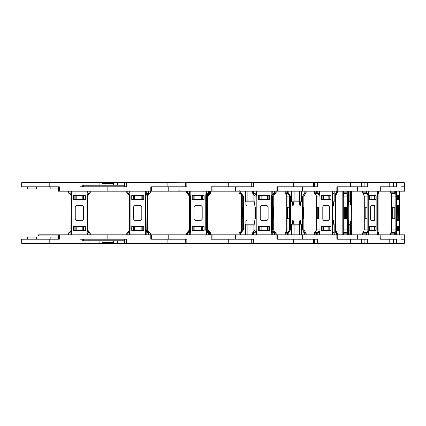 <?xml version="1.0" encoding="UTF-8"?>
<svg xmlns="http://www.w3.org/2000/svg" width="426" height="426" viewBox="0 0 426 426"><rect width="100%" height="100%" fill="white"/><g stroke="black" fill="none" stroke-linecap="round" stroke-linejoin="round"><path stroke-width="0.64" d="M58.437 239.21L58.437 234.843L401.015 234.843L401.015 239.21L404.7 239.21L404.695 243.092L403.8 243.635M312.998 243.736L402.682 243.757M302.508 234.843L302.508 239.21L277.55 239.21L277.55 234.843L276.895 234.843L276.895 239.21L313.637 239.21L313.637 243.006L312.737 243.635L315.437 243.635L259.769 243.736L306.225 243.757M393.427 243.081L394.045 243.635L395.552 243.635L396.436 243.006L393.432 243.006L392.82 243.603L390.706 243.635M312.998 182.264L389.156 182.243M316.875 182.365L317.418 182.994L313.637 182.994L312.737 182.365L400.2 182.365M393.427 182.919L394.045 182.365L395.552 182.365L396.436 182.994L393.432 182.994L392.532 182.365L259.285 182.365M201.972 243.736L255.85 243.635M58.437 234.843L38.67 234.843L38.67 235.935L58.437 235.935M59.336 234.843L59.336 239.21L21.3 239.21L21.3 243.006L22.2 243.635L99.008 243.635L99.908 243.006L99.008 243.006L99.008 243.635L312.737 243.635M75.168 243.736L23.196 243.736L75.658 243.635M67.393 243.757L34.112 243.757M37.547 243.757L38.617 243.757M45.023 243.757L51.077 243.736M51.077 243.757L53.346 243.757M61.994 243.757L62.926 243.757M68.82 191.157L68.82 192.84L70.929 194.155L71.706 196.072L71.706 229.928L71.403 231.307L70.908 231.078L71.163 196.072L70.647 194.474L68.432 192.84L68.432 191.157M89.886 234.843L89.886 233.16L87.772 231.845L87.303 231.307L87.793 231.078L90.275 233.16L90.275 234.843M71.403 191.157L71.403 194.693L70.908 194.922L70.929 191.157M90.275 191.157L90.275 192.84L90.275 191.157L90.275 192.84L87.799 194.922L87.303 194.693L87.772 194.155L89.886 192.84L89.886 191.157M75.168 182.264L23.196 182.264L75.658 182.365M64.251 182.243L38.617 182.243M58.437 186.79L58.437 191.157L59.336 191.157L59.336 186.79L21.3 186.79L21.3 182.994L22.2 182.365L99.008 182.365L99.908 182.994L99.008 182.994L99.008 185.193M45.023 182.243L51.077 182.264M51.077 182.243L53.346 182.243M135.234 243.736L83.262 243.736L135.724 243.635M127.459 243.757L94.178 243.757M97.613 243.757L98.688 243.757M105.089 243.757L111.143 243.736M111.143 243.757L113.412 243.757M122.06 243.757L122.992 243.757M149.952 234.843L149.952 233.16L147.838 231.845L147.369 231.307L147.859 231.078L150.341 233.16L150.341 234.843M150.341 191.157L150.341 192.84L150.341 191.157L150.341 192.84L147.865 194.922L147.369 194.693L147.838 194.155L149.952 192.84L149.952 191.157M135.234 182.264L83.262 182.264L135.724 182.365M124.317 182.243L98.688 182.243M105.089 182.243L111.143 182.264M111.143 182.243L113.412 182.243M143.455 243.757L149.686 243.757M186.103 243.757L195.784 243.635M143.45 182.243L157.332 182.243M186.103 182.243L167.897 182.365L167.897 182.994L124.68 182.994L125.579 182.365L167.897 182.365M251.564 182.243L255.238 182.243L251.564 182.243M404.7 239.21L400.999 239.21L400.999 234.843L404.7 234.843L404.7 239.21M311.741 243.736L396.808 243.757M380.301 239.21L380.162 234.843L380.301 239.21L396.436 239.21L396.436 243.006L404.205 243.006L404.205 239.21M404.7 186.79L400.999 186.79L400.999 191.157L404.7 191.157L404.7 182.994L403.8 182.365M385.163 182.243L396.808 182.243M401.015 191.157L400.999 186.79M380.301 191.157L380.301 186.79L396.436 186.79L396.436 182.994L404.7 182.994M389.21 239.21L389.21 243.006L393.432 243.006L393.432 239.21L380.162 239.21M389.156 243.757L368.772 243.757M337.211 239.21L336.854 239.21L336.854 234.843L337.211 234.843L337.211 239.21L367.297 239.21L367.297 243.006L361.653 243.006L360.758 243.635L349.986 243.635L360.753 243.635M359.432 182.994L360.252 182.365L388.448 182.365L389.21 182.994L393.432 182.994L393.432 186.79L380.162 186.79L380.162 191.157L400.999 191.157M354.187 182.243L391.414 182.243M336.513 191.157L336.215 193.361L336.513 192.84L337.296 192.84L337.211 191.157L336.854 191.157L337.211 191.157L337.211 186.79L367.297 186.79L367.297 182.994L361.653 182.994L360.753 182.365M350.523 239.21L350.523 243.006L361.653 243.006L361.653 239.21L336.854 239.21M333.776 243.757L331.817 243.757M314.899 243.757L310.165 243.757M354.443 182.243L351.935 182.243M315.613 182.243L308.467 182.243M260.872 182.243L357.377 182.243M361.653 186.79L336.854 186.79L336.854 191.157L302.508 191.157L302.508 186.79L317.418 186.79L317.418 182.994L361.653 182.994L361.653 186.79M315.075 182.365L357.158 182.365M337.211 186.79L336.854 186.79M59.336 191.157L277.55 191.157L277.55 186.79L302.508 186.79M311.23 243.635L293.104 243.635L293.349 243.006L251.207 243.006L252.149 243.635M302.167 243.757L300.825 243.757M286.325 243.757L285.186 243.757M270.686 243.757L269.386 243.757M267.549 243.757L260.164 243.757M251.287 239.21L251.276 243.006L251.207 239.21L211.179 239.21L211.179 234.843L212.068 234.843L212.068 239.21L253.497 239.21L253.252 243.635M263.252 182.365L262.368 182.365M252.149 182.365L293.104 182.365L293.349 182.994L313.637 182.994L313.637 186.79L276.895 186.79L276.895 191.157L277.251 191.157L277.251 186.79M251.287 186.79L251.276 182.994L251.207 186.79L211.179 186.79L211.179 191.157L212.068 191.157L212.068 186.79L253.497 186.79L253.497 182.994L251.207 182.994L252.107 182.365M202.1 243.757L253.821 243.757M151.555 239.21L151.555 234.843L151.693 239.21L186.86 239.21L186.86 243.006L185.044 243.006L186.082 243.635M253.821 182.243L255.238 182.243M167.897 186.79L167.897 182.994L185.044 182.994L185.044 186.79L150.799 186.79L150.799 191.157L151.693 191.157L151.693 186.79L186.86 186.79L186.86 182.994L185.044 182.994L185.747 182.381L254.945 182.365M167.897 239.21L167.897 243.006L185.044 243.006L185.044 239.21L150.799 239.21L150.799 234.843M194.368 243.635L142.034 243.757L195.177 243.757M154.153 243.757L157.332 243.757M163.733 243.757L164.878 243.736M164.878 243.757L172.056 243.757M191.503 243.757L144.292 243.757M79.95 234.843L79.95 239.21L126.479 239.21L126.479 243.006L124.68 243.006L125.579 243.635L126.479 243.635L126.479 243.006L167.897 243.006L167.897 243.635M124.68 240.807L82.245 240.807L82.245 239.21M102.096 240.807L102.096 242.378L113.561 242.378L113.561 240.807M148.259 191.157L148.259 192.84L146.15 194.155L145.373 196.072L145.373 229.928L145.676 231.307L146.171 231.078L145.916 196.072L146.432 194.474L148.195 193.377L148.259 192.84L148.647 192.84L148.147 193.388M127.193 234.843L127.193 233.16L129.776 231.307L129.28 231.078L127.262 232.623L127.193 233.16L126.804 233.16L127.305 232.612M145.676 191.157L145.676 194.693L146.171 194.922L145.916 196.072L146.432 194.474L148.195 193.377M126.804 191.157L126.804 192.84L129.28 194.922L129.776 194.693L129.307 194.155L127.193 192.84L127.193 191.157M163.733 182.243L164.878 182.264M164.878 182.243L172.056 182.243M178.462 182.243L181.364 182.243M102.096 185.193L102.096 183.622L113.561 183.622L113.561 185.193M191.503 182.243L144.292 182.243M194.368 182.365L195.79 182.365M79.95 191.157L79.95 186.79L126.479 186.79L126.479 182.365L118.071 182.365L117.171 182.994L99.908 182.994L99.908 185.193M124.68 185.193L82.245 185.193L82.245 186.79M68.932 232.612L70.647 231.526L70.929 231.845L68.432 233.16L68.82 233.16L68.82 234.843M87.772 191.157L88.06 194.474L87.543 196.072L87.543 229.928L88.06 231.526L90.275 233.16M71.706 229.928L71.163 229.928M87.543 218.735L87.543 229.928L86.995 229.928L86.995 196.072L87.303 191.157M71.706 196.072L71.163 196.072M90.275 192.84L89.886 192.84L87.543 196.072L86.995 196.072M68.932 193.388L68.82 192.84L68.432 192.84M147.838 193.463L148.126 194.474L147.609 196.072L147.609 229.928L148.126 231.526L150.341 233.16M147.609 218.735L147.609 229.928L147.066 229.928L147.066 196.072L147.369 193.66M150.341 192.84L149.952 192.84L147.609 196.072L147.066 196.072M210.71 234.843L210.758 233.16L208.554 231.526L210.71 233.16L210.045 233.16L209.592 232.623L210.098 233.16L210.098 234.843L210.098 233.16L207.366 229.928L209.64 232.623M210.71 191.157L210.71 192.84L210.156 192.84L210.252 193.377L210.758 192.84L207.979 196.072L208.037 229.928L208.554 231.526L208.037 229.928L207.425 229.928L207.691 194.783M210.156 234.843L210.252 232.623L207.979 229.928L207.979 196.072L207.425 196.072M209.651 234.843L209.651 233.16L210.045 233.16L210.045 234.843M210.156 191.157L210.156 192.84L210.098 191.157L210.098 192.84L207.366 196.072L207.366 229.928L206.754 229.928L206.754 196.072L207.057 194.693L208.207 193.463M207.366 229.928L207.366 196.072L206.754 196.072M210.045 191.157L210.045 192.84L209.651 192.84L209.651 191.157M275.111 234.843L275.111 233.16L276.165 233.16L275.707 232.623L274.674 232.623L275.111 233.16L274.115 233.16L274.115 234.843M275.111 191.157L275.111 192.84L274.435 192.84L274.674 193.377L275.707 193.377L276.165 192.84L275.111 192.84L272.491 196.072L272.491 229.928L273.737 229.928L274.2 231.526L275.723 232.623L274.2 231.526M274.435 234.843L274.674 232.623L272.491 229.928L271.905 229.928L271.905 196.072M274.115 191.157L274.115 192.84L271.82 194.693L271.527 196.072L273.737 196.072L273.716 229.928M304.569 232.623L305.671 232.623L306.145 233.16L304.909 233.16L304.702 232.692M304.803 191.157L304.803 192.84L306.145 192.84L303.866 196.072L303.866 229.928L305.836 232.702M378.682 234.843L378.703 233.16L378.203 232.623L377.473 232.623M377.761 191.157L377.782 192.84L376.829 196.072L376.829 229.928L376.989 231.307L376.829 229.928L377.857 229.928L377.889 194.9M376.914 229.928L376.914 196.072L377.777 196.072M377.473 193.377L378.203 193.377L378.703 192.84L378.682 191.157M335.816 232.623L336.796 232.623L337.296 233.16L336.189 231.733L335.789 229.928L335.789 196.072L336.311 193.724M337.035 191.157L337.035 192.84L335.608 196.072L335.869 229.928L335.789 196.072M335.582 193.75L336.215 193.361L335.459 194.309L335.07 196.072L335.869 196.072L336.189 194.267L337.216 192.84M399.556 234.843L399.529 233.16M399.529 191.157L399.444 229.928L399.737 229.928L399.774 194.778M399.455 229.928L399.455 196.072L399.726 196.072M399.529 192.84L399.556 191.157M351.615 191.157L351.104 196.072L351.104 229.928L351.801 234.843L351.807 233.16M351.471 232.777L351.115 229.928L351.594 193.276M351.615 192.84L351.115 196.072L351.658 193.218M351.466 193.228L351.807 192.84L351.801 191.157L351.807 192.84M395.349 234.843L395.344 233.16L394.758 233.16L394.843 232.623L391.217 232.623L391.132 233.16L390.69 233.16L390.871 232.75L390.701 234.843L390.69 233.16M391.132 191.157L390.871 193.25L394.843 193.377L394.758 192.84L391.132 192.84L391.643 196.072L391.643 229.928L396.574 229.928L396.574 196.072L396.361 194.155L395.344 192.84L395.344 191.157M390.871 232.75L391.217 232.623L391.643 229.928L391.201 229.928L391.212 196.072L390.919 193.287M390.85 193.228L391.201 196.072L396.574 196.072M394.758 191.157L394.758 192.84L395.344 192.84L394.843 193.377L395.791 194.474L396.361 194.155L396.361 191.157M390.69 192.84L390.701 191.157L390.871 193.25M343.021 234.843L343.021 233.16L343.462 233.16L343.548 232.623L347.169 232.623L347.083 233.16L347.722 233.16L348.234 229.928L348.234 196.072L347.722 191.157M347.083 191.157L347.083 192.84L347.722 192.84L347.169 193.377L343.548 193.377L343.462 192.84L347.083 192.84L347.595 196.072L347.595 229.928L342.861 229.928L342.823 194.783M347.722 234.843L347.722 233.16L347.169 232.623L347.595 229.928L348.234 229.928M343.462 191.157L343.462 192.84L343.021 192.84L343.548 193.377L343.308 196.072L348.234 196.072M343.26 194.922L342.808 194.735L342.797 234.843L342.797 231.845L343.255 231.526L343.548 232.623L343.021 233.16L342.786 231.685L343.26 231.078L343.308 229.928L343.308 196.072L342.871 196.072M388.933 182.365L402.682 182.243M366.616 234.843L366.616 233.16L365.966 233.16L366.206 232.623L363.08 232.623L362.579 233.16L363.713 231.691L364.108 229.928L364.108 196.072L363.596 193.75M377.409 232.644L377.782 233.16L377.761 234.843M362.835 191.157L362.579 192.84L362.957 193.361L366.206 193.377L365.966 192.84L362.835 192.84L364.283 196.072L364.283 229.928L368.74 229.928L368.74 196.072L368.272 194.155L366.616 192.84L366.616 191.157M362.579 234.843L362.579 233.16L364.283 229.928L364.108 196.072M362.579 191.157L362.579 192.84L363.713 194.309L364.022 196.072L368.74 196.072M365.966 191.157L365.966 192.84L366.616 192.84L366.206 193.377L367.675 194.474L368.272 194.155L368.272 191.157M336.513 192.84L335.07 196.072L335.07 229.928L336.593 233.16L335.582 232.25M317.237 234.843L317.237 233.16L316.614 233.16L316.976 232.623L314.761 232.623L314.287 233.16L316.614 233.16L316.614 234.843M332.807 231.787L334.181 233.16L334.075 234.843M334.075 191.157L334.181 192.84L332.434 194.693L332.189 196.072L332.408 229.928L332.301 196.072L332.621 194.879L332.301 196.072M314.287 191.157L314.287 192.84L314.718 193.377L316.976 193.377L316.614 192.84L314.287 192.84L316.577 196.072L316.577 229.928L319.969 229.928L319.969 196.072L319.308 194.155L317.237 192.84L317.237 191.157M316.577 196.072L319.969 196.072M332.189 196.072L332.621 231.121L332.301 229.928M316.614 191.157L316.614 192.84L317.237 192.84L316.976 193.377L318.765 194.474L319.308 194.155L319.308 191.157M287.454 234.843L287.454 233.16L285.127 233.16L286.623 231.526L285.601 232.623L287.816 232.623L287.454 233.16L288.216 233.16L290.399 229.928L290.399 196.072L288.216 192.84L288.216 191.157M302.62 196.072L304.803 192.84L302.62 196.072L302.62 229.928L305.021 233.16L302.732 229.928L302.732 196.072L305.021 192.84L304.909 191.157M287.454 191.157L287.454 192.84L288.216 192.84L287.816 193.377L285.526 193.367L285.127 192.84L287.454 192.84L289.632 196.072L289.632 229.928L286.9 229.928L286.623 231.526M288.216 234.843L288.216 233.16L287.816 232.623L289.632 229.928L290.399 229.928M285.234 192.84L285.234 191.157L285.234 192.84L286.623 194.474L286.9 196.072L290.399 196.072M303.866 196.072L302.732 196.072M253.848 234.843L253.848 233.16L253.326 233.16L253.768 232.623L252.762 232.623L252.304 233.16L253.326 233.16L253.326 234.843M273.945 232.628L272.422 231.552L272.257 231.845L274.115 233.16L272.39 231.526L271.905 229.928M271.527 196.072L271.527 229.928L271.926 229.928L272.171 231.089L271.82 231.307L272.257 231.845L272.257 234.843M252.304 191.157L252.304 192.84L252.762 193.377L253.768 193.377L253.326 192.84L252.304 192.84L254.95 196.072L254.95 229.928L256.814 229.928L256.814 196.072L256.047 194.155L253.848 192.84L253.848 191.157M254.95 196.072L256.814 196.072M272.432 194.405L274.115 192.84L273.945 193.372M253.326 191.157L253.326 192.84L253.848 192.84L253.768 193.377L255.632 194.474L256.047 194.155L256.047 191.157M240.11 234.843L240.11 233.16L239.087 233.16L239.545 232.623L240.552 232.623L240.11 233.16L240.786 233.16L243.411 229.928L243.411 196.072L240.786 192.84L240.786 191.157M240.11 191.157L240.11 192.84L240.786 192.84L240.552 193.377L239.545 193.377L239.087 192.84L240.11 192.84L242.74 196.072L242.74 229.928L241.526 229.928L241.063 231.526L239.529 232.623L241.063 231.526M240.786 234.843L240.552 232.623L242.74 229.928L243.411 229.928M239.087 191.157L239.087 192.84L241.063 194.474L241.526 196.072L243.411 196.072M187.562 234.843L187.562 233.16L187.168 233.16L187.621 232.623L187.126 233.16L187.168 234.843M209.012 233.16L209.012 234.843L209.012 233.16L208.554 232.623L209.012 233.16L208.628 233.16L208.628 234.843M205.747 229.928L206.285 229.928L206.285 196.072L206.802 194.474L208.554 193.377L207.27 193.968L206.285 196.072L205.747 196.072L205.747 229.928L206.051 231.307L206.541 231.078L206.285 229.928L206.802 231.526L206.525 231.845L208.628 233.16L208.554 232.623L207.27 232.032L206.541 231.078M187.142 192.978L187.03 193.377L186.572 192.84L189.346 196.072L189.346 229.928L190.459 229.928L190.459 196.072L189.682 194.155L187.562 192.84L187.562 191.157M186.572 192.84L186.572 191.157L186.572 192.84L188.782 194.474L189.298 196.072L190.459 196.072M208.628 191.157L208.628 192.84L209.012 192.84L208.554 193.377L209.012 192.84L209.012 191.157L209.012 192.84M186.615 191.157L186.615 192.84L187.584 193.377L187.168 192.84L187.562 192.84L187.621 193.377L189.389 194.474L189.682 191.157M186.615 234.843L186.572 233.16L188.782 231.526L186.615 233.16L187.126 233.16L187.126 234.843L187.126 233.16L189.858 229.928L187.584 232.623M187.03 193.377L188.782 194.474L189.298 196.072L189.298 229.928L188.782 231.526L189.346 229.928L187.073 232.623L187.142 233.022M145.373 229.928L145.916 229.928L148.195 232.623L146.432 231.526L146.15 231.845L148.647 233.16L148.259 233.16L148.259 234.843M129.307 191.157L129.019 194.474L129.536 196.072L129.536 229.928L130.084 229.928L130.084 196.072L129.776 191.157M129.536 196.072L130.084 196.072M145.373 196.072L145.916 196.072L146.432 194.474L146.15 191.157M126.804 192.84L127.193 192.84L127.305 193.388M351.658 232.782L351.322 229.928L351.322 196.072M390.85 232.772L391.201 229.928L391.201 196.072M337.296 234.843L337.296 233.16L335.608 229.928L335.15 229.928L335.315 231.243L336.593 233.16L336.593 234.843M275.324 190.885L275.595 191.157M257.139 190.885L257.41 191.157M293.104 182.365L312.737 182.365M99.008 240.807L99.008 243.006L21.3 243.006M49.182 186.79L49.182 182.994L21.3 182.994M208.037 196.072L208.554 194.474L210.306 193.377L208.554 194.474L208.037 196.072L208.037 229.928M378.703 234.843L378.703 233.16L377.825 231.526L378.682 233.16M377.825 194.474L377.729 194.922L378 194.82L378.341 193.351M392.021 243.635L391.414 243.757M377.782 234.843L377.782 233.16L377.18 231.845L377.761 233.16M377.761 192.84L377.101 194.394M334.181 234.843L334.181 233.16L332.77 231.845L334.075 233.16M334.075 192.84L332.557 194.778M285.127 191.157L285.127 192.84L286.501 194.213M337.211 191.157L380.162 191.157M277.251 191.157L302.508 191.157M274.2 194.474L275.723 193.377L274.243 194.405M402.804 243.736L403.289 243.635M402.804 182.264L403.289 182.365M360.242 243.635L369.72 243.757M359.635 182.243L360.242 182.365M259.769 243.736L259.285 243.635M274.435 191.157L274.435 192.84L272.161 194.89M239.529 193.377L240.355 193.729L241.292 194.89M311.741 182.264L309.361 182.243M210.146 235.115L210.417 234.843M205.577 235.115L205.305 234.843M83.587 226.515L83.587 230.61M74.848 226.515L74.848 230.61M83.31 226.653L83.31 230.471L82.207 230.471L82.207 226.653L83.31 226.653M82.207 226.653L75.12 226.653L75.12 230.471L82.207 230.471M76.222 226.653L76.222 230.471M85.221 226.515L85.221 230.61L85.221 226.515M23.196 243.736L22.711 243.635M99.908 240.807L99.908 243.006L109.248 243.006L109.248 243.635M27.147 239.21L27.147 237.042L36.514 237.042L36.418 239.21M50.151 239.21L50.151 237.042L58.437 237.042M87.543 207.265L87.543 229.928L87.799 231.078L87.543 229.928L89.817 232.623M70.647 231.526L70.908 231.078M87.772 234.843L88.06 231.526M68.432 234.843L68.432 233.16M71.403 234.843L71.403 231.307L70.929 231.845L70.929 234.843M85.36 230.61L73.347 230.61L73.347 226.515L85.36 226.515L85.36 230.61M76.621 220.647L82.085 220.647L83.448 219.278L83.448 206.722L82.085 205.353L76.621 205.353L75.258 206.722L75.258 219.278L76.621 220.647M73.347 195.39L73.347 199.485L85.36 199.485L85.36 195.39L73.347 195.39M70.908 194.922L70.647 194.474M23.196 182.264L22.711 182.365M27.147 186.79L27.147 188.958L36.514 188.958L36.418 186.79M76.222 195.529L75.12 195.529L75.12 199.347L76.222 199.347L76.222 195.529L83.31 195.529L83.31 199.347L82.207 199.347L82.207 195.529M76.222 199.347L82.207 199.347M83.587 199.485L83.587 195.39M74.848 199.485L74.848 195.39M85.221 195.39L85.221 199.485M50.151 186.79L50.151 188.958L58.437 188.958M83.262 243.736L82.777 243.635M147.609 207.265L147.609 229.928L148.126 231.526L147.838 232.537M83.262 182.264L82.777 182.365M49.182 182.365L49.182 182.994L99.008 182.994L99.008 182.365L126.479 182.365M207.994 218.735L208.026 207.265L208.026 218.735M208.974 232.969L209.651 233.16L209.592 232.623L207.824 231.526L207.531 231.845L207.057 231.307L207.563 231.078L207.824 231.526M207.324 218.735L207.324 207.265L207.35 218.735M207.531 193.782L207.824 194.474L209.592 193.377L209.651 192.84L208.974 193.031M207.824 194.474L207.563 194.922L207.057 194.693L207.057 194.165M275.75 232.628L276.165 233.16L276.144 234.843L276.165 233.16M273.971 231.11L274.232 231.552M272.794 218.735L273.407 218.735L273.407 207.265L272.794 207.265L272.794 218.735L273.407 218.735M272.794 207.265L273.407 207.265M276.165 192.84L276.144 191.157L276.165 192.84L275.75 193.372M273.716 196.072L273.971 194.89M302.838 218.735L303.2 218.735L302.838 218.735M303.2 207.265L302.838 207.265L303.2 207.265L303.2 218.735M312.231 243.635L311.72 243.635M378.341 232.649L378 231.18L377.729 231.078L377.825 231.526M378.048 231.611L378.048 194.389M378.703 191.157L378.682 192.84M399.529 231.574L399.801 231.845L399.529 233.006M399.806 231.685L399.801 234.843L399.79 231.265L399.492 231.089M399.529 192.994L399.801 194.155L399.529 194.426M399.492 194.911L399.79 194.735L399.801 191.157L399.806 194.315M349.107 234.843L349.107 225.013L350.284 225.013L350.284 234.843M349.107 225.013L348.543 225.013M395.552 243.635L403.321 243.635L404.7 243.006M397.415 230.471L397.415 226.653L398.656 226.653L398.656 230.471L396.883 230.471M397.415 226.653L396.883 226.653M396.361 234.843L396.361 231.845L395.344 233.16L394.843 232.623L395.791 231.526L396.361 231.845L396.515 231.307L395.887 231.078L395.791 231.526M399.529 234.843L399.492 231.217M392.719 218.735L394.865 218.735L394.865 207.265L392.719 207.265L392.719 218.735M394.865 207.265L394.05 207.265L394.05 218.735L394.865 218.735M399.135 226.515L396.883 226.515L396.883 230.61L399.135 230.61L399.135 226.515M398.523 220.647L397.495 220.647L397.24 219.278L397.495 205.353L398.523 205.353L398.779 206.722L398.523 220.647M398.251 205.353L398.507 219.278L398.251 220.647L397.495 220.647M399.135 195.39L399.135 199.485L396.883 199.485L396.883 195.39L399.135 195.39M399.455 196.072L399.492 194.783M395.791 194.474L395.887 194.922L396.515 194.693L396.515 191.157M349.011 224.193L349.011 225.013M343.26 231.078L343.255 231.526M346.524 218.735L345.71 218.735L345.71 207.265L346.524 207.265L346.524 218.735L344.378 218.735L344.378 207.265L346.524 207.265M349.677 224.193L349.677 225.013M350.412 220.918L350.412 224.193L350.795 224.193L350.795 234.843M350.619 220.918L350.619 224.193M350.412 224.193L348.724 224.193L348.825 220.37L348.926 224.193M348.724 224.193L348.543 234.843M348.543 191.157L348.825 205.63L348.926 201.807L350.412 201.807L350.619 205.082L350.795 191.157M343.255 194.474L342.797 194.155L343.021 191.157M349.011 201.807L349.011 200.987M342.813 194.693L342.797 191.157L342.813 194.693M349.677 201.807L349.677 200.987M349.107 191.157L349.107 200.987L350.284 200.987L350.284 191.157M349.107 200.987L348.543 200.987M395.552 182.365L403.321 182.365L404.205 182.994L404.205 186.79M397.415 195.529L397.415 199.347L398.656 199.347L398.656 195.529L396.883 195.529M397.415 199.347L396.883 199.347M332.408 225.013L332.759 225.013L332.759 231.462M360.252 243.635L392.532 243.635M376.557 243.757L370.987 243.757M385.53 243.757L380.865 243.757M379.758 243.757L376.861 243.757M371.11 230.471L371.11 226.653L374.608 226.653L374.608 230.471L369.608 230.471M371.11 226.653L369.608 226.653M368.272 234.843L368.272 231.845L366.616 233.16L366.206 232.623L367.675 231.526L368.272 231.845L368.581 231.307L367.851 231.078L367.675 231.526M377.101 231.606L376.941 231.094M374.805 226.515L374.805 230.61M376.989 234.843L376.989 231.307L377.18 234.843M367.063 218.735L365.21 218.735L367.063 218.735L367.063 207.265L365.21 207.265L365.21 218.735M375.961 226.515L369.608 226.515L369.608 230.61L375.961 230.61L375.961 226.515M374.23 220.647L371.339 220.647L370.62 219.278L370.62 206.722L371.339 205.353L374.23 205.353L374.949 206.722L374.949 219.278L374.23 220.647M373.996 205.353L374.72 206.722L374.72 219.278L373.996 220.647L371.339 220.647M375.961 195.39L375.961 199.485L369.608 199.485L369.608 195.39L375.961 195.39M367.063 207.265L365.21 207.265M377.18 191.157L376.941 194.906M374.805 199.485L374.805 195.39M376.989 191.157L376.914 196.072M367.675 194.474L367.851 194.922L368.581 194.693L368.581 191.157M332.887 224.193L332.887 231.744M333.116 220.918L333.696 220.918L333.409 220.37L333.116 220.918L333.116 224.193L334.202 224.193L334.202 234.843M333.696 220.918L333.696 224.193M333.116 224.193L332.408 224.193M332.408 201.807L333.116 201.807L333.116 205.082L333.409 205.63L333.696 205.082L333.696 201.807L334.202 201.807L334.202 191.157M332.887 201.807L332.887 194.256M333.116 201.807L333.696 201.807M388.448 182.365L392.532 182.365M332.408 200.987L332.759 200.987L332.759 194.538M371.11 195.529L371.11 199.347L374.608 199.347L374.608 195.529L369.608 195.529M371.11 199.347L369.608 199.347M299.563 225.013L299.127 225.013L299.127 234.843M299.127 225.013L294.11 225.013L294.11 234.843M299.483 225.013L299.483 234.843M294.11 225.013L291.901 225.013M314.542 239.21L314.542 243.006L315.437 243.635L349.986 243.635L350.523 243.006L313.792 243.006L314.692 243.635M317.413 243.757L330.629 243.757M330.858 243.757L331.391 243.757M338.792 243.757L343.335 243.757M338.824 243.757L334.49 243.757M351.919 243.757L346.578 243.757M344.474 243.757L344.192 243.757M302.508 239.21L317.418 239.21L317.418 243.006L316.875 243.635M313.792 243.006L313.792 239.21M323.547 226.653L322.093 226.653L322.093 230.471L328.835 230.471L328.835 226.653L323.547 226.653L323.547 230.471M328.861 226.515L328.861 230.61M321.875 226.515L321.875 230.61M319.308 234.843L319.308 231.845L317.237 233.16L316.976 232.623L318.765 231.526L319.308 231.845L319.724 231.307L318.999 231.078L318.765 231.526M332.557 231.222L332.77 234.843M330.059 226.515L330.059 230.61M318.547 218.735L317.237 218.735L318.547 218.735L318.547 207.265L317.237 207.265L317.237 218.735M330.88 226.515L321.279 226.515L321.279 230.61L330.88 230.61L330.88 226.515M328.26 220.647L323.898 220.647L322.807 219.278L322.807 206.722L323.898 205.353L328.26 205.353L329.351 206.722L329.351 219.278L328.26 220.647M328.1 205.353L329.192 206.722L329.192 219.278L328.1 220.647L323.898 220.647M330.88 195.39L330.88 199.485L321.279 199.485L321.279 195.39L330.88 195.39M318.547 207.265L317.237 207.265M334.181 191.157L334.181 192.84L332.807 194.213M332.77 191.157L332.621 194.879L332.434 191.157M330.059 199.485L330.059 195.39M318.765 194.474L318.999 194.922L319.724 194.693L319.724 191.157M285.127 234.843L285.127 233.16L285.601 232.623L285.234 233.16L285.234 234.843L285.234 233.16M286.501 231.787L286.805 231.078M298.961 224.193L298.961 225.013M299.563 224.193L299.563 234.843M286.751 231.222L286.751 194.778M288.977 218.735L287.667 218.735L287.667 207.265L288.977 207.265L288.977 218.735L287.667 218.735M301.31 234.843L301.31 224.193L299.973 224.193L299.973 234.843M292.47 220.918L293.344 220.918L292.907 220.37L292.47 220.918L292.47 224.193L299.675 224.193L299.675 220.918L300.112 220.37L300.548 220.918L300.548 224.193M293.344 220.918L293.344 224.193M291.901 224.193L291.901 234.843M292.47 224.193L291.709 224.193L291.709 234.843M291.709 191.157L291.709 201.807L292.47 201.807L292.47 205.082L292.907 205.63L293.344 205.082L293.344 201.807L299.675 201.807L299.675 205.082L300.112 205.63L300.548 205.082L300.548 201.807L301.31 201.807L301.31 191.157M288.977 207.265L287.667 207.265M286.623 194.474L286.805 194.922M298.961 201.807L298.961 200.987M299.563 201.807L299.563 191.157M300.548 201.807L299.973 201.807L299.973 191.157M292.47 201.807L293.344 201.807M291.901 201.807L291.901 191.157M313.792 186.79L313.792 182.994L314.692 182.365M299.563 200.987L299.127 200.987L299.127 191.157M299.127 200.987L294.11 200.987L294.11 191.157M299.483 200.987L299.483 191.157M294.11 200.987L291.901 200.987M323.547 199.347L328.835 199.347L328.835 195.529L322.093 195.529L322.093 199.347L323.547 199.347L323.547 195.529M321.875 199.485L321.875 195.39M328.861 199.485L328.861 195.39M254.929 225.013L253.923 225.013L253.923 232.085M253.923 225.013L247.879 225.013L247.879 234.843M247.879 225.013L245.69 225.013L245.69 234.843M267.485 230.471L267.485 226.653L267.869 226.653L267.869 230.471L259.988 230.471L259.988 226.653L261.122 226.653L261.122 230.471M268.135 226.515L268.135 230.61M259.727 226.515L259.727 230.61M267.485 226.653L261.122 226.653M256.047 234.843L256.047 231.845L253.848 233.16L253.768 232.623L255.632 231.526L256.047 231.845L256.521 231.307L255.898 231.078L255.632 231.526M269.578 226.515L269.578 230.61M272.39 231.526L272.161 231.11M255.845 218.735L255.249 218.735L255.845 218.735L255.845 207.265L255.249 207.265L255.249 218.735M269.951 226.515L258.39 226.515L258.39 230.61L269.951 230.61L269.951 226.515M266.798 220.647L261.543 220.647L260.233 219.278L260.233 206.722L261.543 205.353L266.798 205.353L268.114 206.722L268.114 219.278L266.798 220.647M266.724 205.353L268.039 206.722L268.039 219.278L266.724 220.647L261.543 220.647M269.951 195.39L269.951 199.485L258.39 199.485L258.39 195.39L269.951 195.39M255.845 207.265L255.249 207.265M272.257 191.157L272.171 194.911L271.82 194.693L271.82 191.157M269.578 199.485L269.578 195.39M255.632 194.474L255.898 194.922L256.521 194.693L256.521 191.157M239.508 232.628L239.087 233.16L239.087 234.843M245.909 220.918L246.958 220.918L246.436 220.37L245.909 220.918L245.909 224.193L254.929 224.193L254.578 224.193L254.578 220.918L254.929 220.402M242.442 218.735L241.846 218.735L241.846 207.265L242.442 207.265L242.442 218.735L241.846 218.735M246.958 220.918L246.958 224.193M245.648 224.193L245.648 234.843M245.909 224.193L244.987 224.193L244.987 234.843M244.987 191.157L244.987 201.807L245.909 201.807L245.909 205.082L246.436 205.63L246.958 205.082L246.958 201.807L254.578 201.807L254.578 205.082L254.929 205.598M242.442 207.265L241.846 207.265M254.578 201.807L254.929 201.807L254.578 201.807M241.302 194.922L241.526 229.928L241.031 231.552M245.909 201.807L246.958 201.807M245.648 201.807L245.648 191.157M254.929 200.987L253.923 200.987L253.923 193.915M253.923 200.987L247.879 200.987L247.879 191.157M247.879 200.987L245.69 200.987L245.69 191.157M267.485 195.529L267.869 195.529L267.869 199.347L267.485 199.347L267.485 195.529L259.988 195.529L259.988 199.347L261.122 199.347L261.122 195.529M267.485 199.347L261.122 199.347M259.727 199.485L259.727 195.39M268.135 199.485L268.135 195.39M201.546 230.471L201.546 226.653L202.318 226.653L202.318 230.471L194.128 230.471L194.128 226.653L194.932 226.653L194.932 230.471M202.59 226.515L202.59 230.61M193.857 226.515L193.857 230.61M201.546 226.653L194.932 226.653M189.682 234.843L189.682 231.845L187.562 233.16L187.621 232.623L189.389 231.526L189.682 231.845L190.15 231.307L189.65 231.078L189.389 231.526M208.554 232.623L206.802 231.526M204.091 226.515L204.091 230.61M206.051 234.843L206.051 231.307L206.525 231.845L206.525 234.843M189.895 218.735L189.895 207.265L189.868 218.735M204.107 226.515L192.099 226.515L192.099 230.61L204.107 230.61L204.107 226.515M200.832 205.353L202.196 206.722L202.196 219.278L200.832 220.647L195.374 220.647L194.006 219.278L194.006 206.722L195.374 205.353L200.832 205.353L202.196 206.722L202.196 219.278L200.832 220.647L195.374 220.647M204.107 195.39L204.107 199.485L192.099 199.485L192.099 195.39L204.107 195.39M206.802 194.474L206.525 194.155L208.628 192.84L208.554 193.377M204.091 199.485L204.091 195.39M206.525 191.157L206.525 194.155L206.051 194.693L206.541 194.922M189.389 194.474L189.65 194.922L190.15 194.693L190.15 191.157M189.336 218.735L189.309 207.265L189.309 218.735M201.546 195.529L202.318 195.529L202.318 199.347L201.546 199.347L201.546 195.529L194.128 195.529L194.128 199.347L194.932 199.347L194.932 195.529M201.546 199.347L194.932 199.347M193.857 199.485L193.857 195.39M202.59 199.485L202.59 195.39M124.68 239.21L124.68 243.006L117.757 243.006L118.071 243.635L117.171 243.006L109.248 243.006L109.248 242.378M118.071 243.635L125.579 243.635M141.911 243.736L141.421 243.635M117.171 240.807L117.171 243.006L117.757 243.006L117.757 240.807M141.171 230.471L141.171 226.653L141.959 226.653L141.959 230.471L133.769 230.471L133.769 226.653L134.557 226.653L134.557 230.471M142.231 226.515L142.231 230.61M133.492 226.515L133.492 230.61M141.171 226.653L134.557 226.653M131.858 226.515L131.858 230.61M83.528 240.807L83.528 239.21M88.15 239.21L88.15 240.807M129.307 234.843L129.28 231.078L129.019 231.526M126.804 233.16L126.804 234.843M148.647 234.843L148.647 233.16M146.432 231.526L145.916 229.928L146.432 231.526M145.676 234.843L145.676 231.307L146.15 231.845L146.15 234.843M129.536 229.928L129.28 231.078M143.732 226.515L131.719 226.515L131.719 230.61L143.732 230.61L143.732 226.515M140.458 220.647L134.994 220.647L133.631 219.278L133.631 206.722L134.994 205.353L140.458 205.353L141.821 206.722L141.821 219.278L140.458 220.647M143.732 195.39L143.732 199.485L131.719 199.485L131.719 195.39L143.732 195.39M148.647 192.84L148.647 191.157M129.019 194.474L129.28 194.922M141.911 182.264L141.421 182.365M117.171 185.193L117.171 182.994L117.757 182.994L118.071 182.365M141.171 195.529L141.959 195.529L141.959 199.347L141.171 199.347L141.171 195.529L133.769 195.529L133.769 199.347L134.557 199.347L134.557 195.529M141.171 199.347L134.557 199.347M133.492 199.485L133.492 195.39M142.231 199.485L142.231 195.39M131.858 199.485L131.858 195.39M88.15 186.79L88.15 185.193M83.528 185.193L83.528 186.79M49.182 239.21L49.182 243.635M85.184 226.515L85.184 230.61M27.615 239.21L27.615 237.042M56.051 239.21L56.051 237.042M87.303 234.843L86.995 229.928M27.615 186.79L27.615 188.958M85.184 199.485L85.184 195.39M56.051 186.79L56.051 188.958M147.369 232.34L147.066 229.928M109.248 183.622L109.248 182.365M210.758 233.16L210.758 234.843L210.758 233.16L210.306 232.623M207.691 231.217L207.425 229.928M210.758 192.84L210.758 191.157L210.758 192.84L210.306 193.377M208.207 232.537L207.531 231.845L207.531 232.218M207.563 194.922L207.563 231.078M207.057 231.835L206.754 229.928M303.749 232.623L304.547 232.623M306.033 233.16L306.033 234.843M303.866 229.928L302.838 229.928L304.59 232.623L304.803 234.843M305.836 193.297L304.569 193.377M306.033 191.157L306.033 192.84M377.782 233.16L378.442 233.16L378.442 234.843M377.729 194.922L377.729 231.078M377.889 231.1L377.777 229.928M378.442 191.157L378.442 192.84L377.782 192.84L377.782 191.157M337.035 234.843L337.035 233.16L336.593 233.16M337.216 234.843L337.216 233.16M336.311 232.276L335.789 229.928M337.296 191.157L337.296 192.84L336.918 193.361L336.167 193.377M399.774 231.222L399.726 229.928M351.594 232.724L351.312 229.928M392.937 234.843L392.937 239.21M391.132 234.843L391.132 233.16L394.758 233.16L394.758 234.843M395.887 194.922L395.887 231.078M396.515 234.843L396.574 229.928M398.507 219.278L398.779 219.278M390.919 232.713L391.212 229.928M398.507 206.722L398.779 206.722M347.083 234.843L347.083 233.16L343.462 233.16L343.462 234.843M351.615 233.16L351.615 234.843M342.823 231.217L342.871 229.928M392.937 191.157L392.937 186.79M388.448 243.635L389.21 243.006L367.297 243.006L366.536 243.635M357.43 234.843L357.43 239.21M364.954 243.635L364.139 243.006L364.139 239.21M362.835 234.843L362.835 233.16L365.966 233.16L365.966 234.843M367.851 194.922L367.851 231.078M368.581 234.843L368.74 229.928M362.664 234.843L362.664 233.16M363.596 232.25L364.108 229.928M362.664 192.84L362.664 191.157M336.513 233.16L336.513 234.843M333.116 205.082L333.696 205.082M364.954 182.365L364.139 182.994L364.139 186.79M389.21 186.79L389.21 182.994L367.297 182.994L366.536 182.365M357.43 191.157L357.43 186.79M329.176 226.515L329.176 230.61M314.399 233.16L314.399 234.843M316.577 229.928L314.606 232.692M318.999 194.922L318.999 231.078M332.189 229.928L332.434 234.843M319.724 234.843L319.969 229.928M314.399 191.157L314.399 192.84M314.287 234.843L314.287 233.16L316.47 229.928L316.47 196.072L314.606 193.308M304.909 234.843L304.909 233.16M299.675 220.918L300.548 220.918M287.012 196.072L287.012 229.928M304.702 193.308L304.909 192.84M299.675 205.082L300.548 205.082M292.47 205.082L293.344 205.082M315.437 182.365L314.542 182.994L314.542 186.79M349.986 182.365L350.523 182.994L350.523 186.79M329.176 199.485L329.176 195.39M293.349 239.21L293.349 243.006L313.637 243.006M277.251 234.843L277.251 239.21M235.551 234.843L235.551 239.21M269.237 226.515L269.237 230.61M269.248 230.61L269.248 226.515L269.253 230.61M252.325 233.16L252.325 234.843M274.344 234.843L274.344 233.16M254.95 229.928L252.304 233.16L252.304 234.843M255.898 194.922L255.898 231.078M271.527 229.928L271.82 234.843M256.521 234.843L256.814 229.928M274.344 192.84L274.344 191.157M252.325 191.157L252.325 192.84M239.108 233.16L239.108 234.843M254.578 220.918L254.929 220.918M241.547 196.072L241.547 229.928M239.108 191.157L239.108 192.84M254.578 205.082L254.929 205.082M245.909 205.082L246.958 205.082M293.349 186.79L293.349 182.994L253.497 182.994L253.252 182.365M235.551 191.157L235.551 186.79M243.337 191.157L243.044 190.885M269.237 199.485L269.237 195.39M269.248 195.39L269.248 199.485L269.253 195.39M228.277 239.21L228.277 243.006L186.86 243.006L186.849 243.635M251.207 243.006L228.277 243.006L228.267 243.635M211.919 234.843L211.919 239.21M168.217 234.843L168.217 239.21M185.321 243.006L185.321 239.21M192.201 226.515L192.195 230.61M192.238 230.61L192.238 226.515M189.65 194.922L189.65 231.078M190.15 234.843L190.459 229.928M189.858 196.072L189.858 229.928L189.858 196.072L187.584 193.377L189.858 196.072M206.051 191.157L205.747 196.072M187.168 191.157L187.126 192.84L187.584 193.377M187.126 191.157L187.126 192.84L187.126 191.157M186.572 233.16L186.572 234.843L186.572 233.16L187.03 232.623M251.207 182.994L186.86 182.994L186.849 182.365M228.267 182.365L228.277 186.79M211.919 191.157L211.919 186.79M168.217 191.157L168.217 186.79M185.321 182.994L185.321 186.79M192.195 195.39L192.195 199.485M192.238 195.39L192.238 199.485M107.831 234.843L107.831 239.21M124.972 243.006L124.972 239.21M131.895 230.61L131.895 226.515M129.776 234.843L130.084 229.928M151.555 191.157L151.555 186.79M107.831 191.157L107.831 186.79M124.68 186.79L124.68 182.994L117.757 182.994L117.757 185.193M124.972 182.994L124.972 186.79M131.895 195.39L131.895 199.485M36.514 239.21L36.514 237.042M36.514 186.79L36.514 188.958M67.287 190.885L67.015 191.157M195.3 243.736L195.79 243.635M209.64 193.377L207.366 196.072M273.982 194.911L273.982 231.089M255.36 182.264L255.85 182.365M109.248 243.363L99.759 243.352L109.248 243.363M306.145 234.843L306.145 233.16L303.978 229.928L303.978 196.072L306.145 192.84L306.145 191.157M399.812 231.669L399.812 194.331M351.626 233.16L351.626 234.843M351.115 229.928L351.115 196.072M351.626 191.157L351.626 192.84M377.532 193.297L377.782 192.84M335.15 229.928L335.15 196.072M336.593 191.157L336.593 192.84M364.81 190.885L365.082 191.157M329.181 226.515L329.181 230.61M305.021 233.16L305.021 234.843M302.838 229.928L302.838 196.072M305.021 191.157L305.021 192.84M334.82 190.885L335.097 191.157M318.041 190.885L318.313 191.157M319.729 190.885L320.006 191.157M329.181 199.485L329.181 195.39M274.365 234.843L274.365 233.16M252.756 232.623L254.929 229.928L254.929 196.072L252.756 193.377M271.926 229.928L271.926 196.072M274.365 192.84L274.365 191.157M238.88 190.337L239.7 191.157M256.228 190.885L256.5 191.157M206.285 229.928L206.285 196.072M189.298 196.072L189.298 229.928M178.819 190.337L179.639 191.157M210.146 190.885L210.417 191.157M191.226 190.885L191.503 191.157M149.792 235.115L150.064 234.843M149.792 190.885L150.064 191.157M130.873 190.885L131.144 191.157"/></g></svg>
